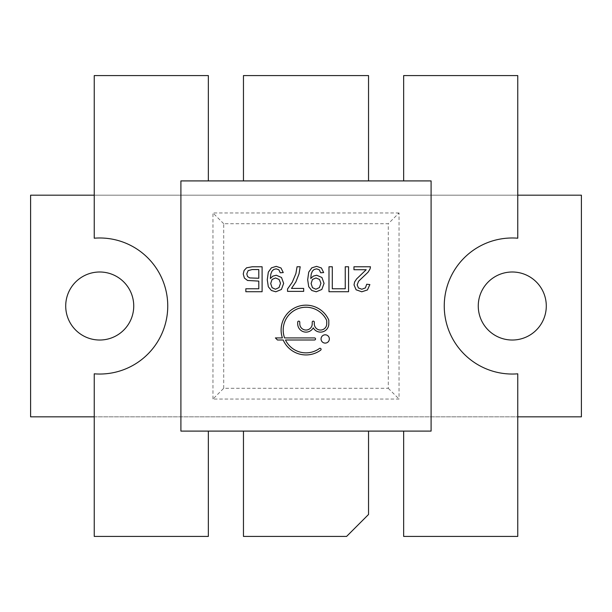 <?xml version="1.0" encoding="UTF-8"?>
<svg xmlns="http://www.w3.org/2000/svg" width="612" height="612" viewBox="0 0 612 612"><rect width="100%" height="100%" fill="white"/><g stroke="black" fill="none" stroke-linecap="round" stroke-linejoin="round"><path stroke-width="0.46" stroke-dasharray="3.06 2.29" d="M321.055 338.949A4.146 4.146 0 0 0 327.275 342.544A4.146 4.146 0 0 0 327.275 335.361A4.146 4.146 0 0 0 321.055 338.949M287.533 291.381L303.674 291.381L303.674 288.42L291.488 288.42L295.871 281.903L299.038 273.87L300.194 266.763L297.057 266.763L295.887 273.61L292.261 282.247L287.533 288.986L287.533 291.381M370.451 266.763L353.958 266.763L353.958 269.724L366.19 269.724L356.651 278.888L354.623 281.925L354.019 284.871L356.108 289.797L361.784 291.786L367.437 289.943L369.87 284.588L366.733 284.236L365.387 287.908L361.845 289.231L358.456 287.984L357.148 284.924L358.578 281.237L368.072 272.202L370.092 268.89L370.451 266.763M280.281 272.799L283.241 272.57L281.007 267.987L276.219 266.358L271.407 267.834L268.316 272.141L267.276 279.745L268.316 286.753L271.376 290.478L275.813 291.786L281.413 289.476L283.647 283.387L281.512 277.481L276.287 275.239L272.853 276.15L270.351 278.521L270.795 274.161L271.919 271.231L273.663 269.502L276.15 268.852L278.85 269.785L280.281 272.799M272.08 287.694L275.461 289.231L279.018 287.579L280.51 283.287L279.095 279.447L275.545 277.97L272.065 279.447L270.695 283.54L272.08 287.694M320.688 272.799L323.649 272.57L321.415 267.987L316.626 266.358L311.814 267.834L308.723 272.141L307.683 279.745L308.731 286.753L311.783 290.478L316.228 291.786L321.82 289.476L324.054 283.387L321.92 277.481L316.695 275.239L313.26 276.15L310.758 278.521L311.202 274.161L312.327 271.231L314.071 269.502L316.557 268.852L319.265 269.785L320.688 272.799M312.495 287.694L315.868 289.231L319.426 287.579L320.925 283.287L319.502 279.447L315.96 277.97L312.472 279.447L311.11 283.54L312.495 287.694M245.848 288.765L245.848 291.725L262.104 291.725L262.104 266.763L252.305 266.763L246.598 267.804L244.081 270.489L243.239 274.023L244.418 278.093L247.546 280.472L258.8 281.099L258.8 288.765L245.848 288.765M249.688 277.917L258.8 278.261L258.8 269.548L252.152 269.548L248.12 270.642L246.781 273.931L247.546 276.532L249.688 277.917M328.988 266.763L328.988 291.725L348.557 291.725L348.557 266.763L345.252 266.763L345.252 288.765L332.301 288.765L332.301 266.763L328.988 266.763M314.514 339.989A1.04 1.04 0 0 0 315.547 338.949A1.04 1.04 0 0 0 314.514 337.916L284.588 337.916A22.812 22.812 0 0 1 297.134 309.029A22.812 22.812 0 0 1 326.571 320.198A1.66 1.66 0 0 1 326.739 320.91L326.739 323.825A6.219 6.219 0 0 1 320.52 330.044A6.219 6.219 0 0 1 314.293 323.825L314.293 322.164A1.04 1.04 0 0 0 313.26 321.132A1.04 1.04 0 0 0 312.219 322.164L312.219 323.825A6.219 6.219 0 0 1 306 330.044A6.219 6.219 0 0 1 299.781 323.825L299.781 322.164A1.04 1.04 0 0 0 298.74 321.132A1.04 1.04 0 0 0 297.707 322.164L297.707 323.825A8.293 8.293 0 0 0 313.26 327.841A8.293 8.293 0 0 0 328.812 323.825L328.812 320.451A1.66 1.66 0 0 0 328.659 319.77A24.885 24.885 0 0 0 296.912 306.88A24.885 24.885 0 0 0 282.392 337.916L275.385 337.916L277.458 339.989L283.188 339.989A24.885 24.885 0 0 0 320.665 350.156A1.04 1.04 0 0 0 320.887 348.71A1.04 1.04 0 0 0 319.441 348.48A22.812 22.812 0 0 1 285.467 339.989L314.514 339.989M180.907 431.1L180.907 180.915L208.348 180.915L208.348 75.582L94.24 75.582L94.24 238.206A68.024 68.024 0 0 1 167.749 306.008A68.024 68.024 0 0 1 94.24 373.817L94.24 536.418L208.348 536.418L208.348 431.1L180.907 431.1M243.461 431.1L243.461 536.418L346.599 536.418L368.539 514.47L368.539 431.1L208.348 431.1M368.539 431.1L431.093 431.1L431.093 180.915L431.085 431.093L180.915 431.093L180.915 180.93L431.085 180.93L180.915 180.93L180.915 431.093L431.085 431.093L431.085 180.93L368.539 180.915L368.539 75.582L243.461 75.582L243.461 180.915L368.539 180.915M243.461 180.915L208.348 180.915M403.652 180.915L403.652 75.582L517.76 75.582L517.76 238.206A68.024 68.024 0 0 0 444.251 306.008A68.024 68.024 0 0 0 517.76 373.817L517.76 536.418L403.652 536.418L403.652 431.1M223.709 388.299L223.709 223.717L388.291 223.717L388.291 388.299L223.709 388.299L212.953 399.055L399.047 399.055L399.047 212.961L388.291 223.717M223.709 223.717L212.953 212.961L212.953 399.055M388.291 388.299L399.047 399.055M399.047 212.961L212.953 212.961M94.24 416.826L517.76 416.826M517.76 195.19L94.24 195.19M30.6 195.19L30.6 416.826L581.4 416.826L581.4 195.19L30.6 195.19M478.263 306.008A34.012 34.012 0 0 0 529.281 335.468A34.012 34.012 0 0 0 529.281 276.555A34.012 34.012 0 0 0 478.263 306.008M65.714 306.008A34.012 34.012 0 0 0 116.731 335.468A34.012 34.012 0 0 0 116.731 276.555A34.012 34.012 0 0 0 65.714 306.008"/><path stroke-width="0.92" d="M247.546 276.532L249.688 277.917L258.8 278.261L258.8 269.548L252.152 269.548L248.12 270.642L246.781 273.931L247.546 276.532M311.11 283.54L312.495 287.694L315.868 289.231L319.426 287.579L320.925 283.287L319.502 279.447L315.96 277.97L312.472 279.447L311.11 283.54M270.695 283.54L272.08 287.694L275.461 289.231L279.018 287.579L280.51 283.287L279.095 279.447L275.545 277.97L272.065 279.447L270.695 283.54M180.907 180.915L180.907 431.1L431.093 431.1L431.093 180.915L180.907 180.915M314.514 337.916L284.588 337.916A22.812 22.812 0 0 1 297.134 309.029A22.812 22.812 0 0 1 326.571 320.198A1.66 1.66 0 0 1 326.739 320.91L326.739 323.825A6.219 6.219 0 0 1 320.52 330.044A6.219 6.219 0 0 1 314.293 323.825L314.293 322.164A1.04 1.04 0 0 0 313.26 321.132A1.04 1.04 0 0 0 312.219 322.164L312.219 323.825A6.219 6.219 0 0 1 306 330.044A6.219 6.219 0 0 1 299.781 323.825L299.781 322.164A1.04 1.04 0 0 0 298.74 321.132A1.04 1.04 0 0 0 297.707 322.164L297.707 323.825A8.293 8.293 0 0 0 313.26 327.841A8.293 8.293 0 0 0 328.812 323.825L328.812 320.451A1.66 1.66 0 0 0 328.659 319.77A24.885 24.885 0 0 0 296.912 306.88A24.885 24.885 0 0 0 282.392 337.916L275.385 337.916L277.458 339.989L283.188 339.989A24.885 24.885 0 0 0 320.665 350.156A1.04 1.04 0 0 0 320.887 348.71A1.04 1.04 0 0 0 319.441 348.48A22.812 22.812 0 0 1 285.467 339.989L314.514 339.989A1.04 1.04 0 0 0 315.547 338.949A1.04 1.04 0 0 0 314.514 337.916M328.988 291.725L348.557 291.725L348.557 266.763L345.252 266.763L345.252 288.765L332.301 288.765L332.301 266.763L328.988 266.763L328.988 291.725M258.8 288.765L245.848 288.765L245.848 291.725L262.104 291.725L262.104 266.763L252.305 266.763L246.598 267.804L244.081 270.489L243.239 274.023L244.418 278.093L247.546 280.472L258.8 281.099L258.8 288.765M319.265 269.785L320.688 272.799L323.649 272.57L321.415 267.987L316.626 266.358L311.814 267.834L308.723 272.141L307.683 279.745L308.731 286.753L311.783 290.478L316.228 291.786L321.82 289.476L324.054 283.387L321.92 277.481L316.695 275.239L313.26 276.15L310.758 278.521L311.202 274.161L312.327 271.231L314.071 269.502L316.557 268.852L319.265 269.785M278.85 269.785L280.281 272.799L283.241 272.57L281.007 267.987L276.219 266.358L271.407 267.834L268.316 272.141L267.276 279.745L268.316 286.753L271.376 290.478L275.813 291.786L281.413 289.476L283.647 283.387L281.512 277.481L276.287 275.239L272.853 276.15L270.351 278.521L270.795 274.161L271.919 271.231L273.663 269.502L276.15 268.852L278.85 269.785M353.958 266.763L353.958 269.724L366.19 269.724L356.651 278.888L354.623 281.925L354.019 284.871L356.108 289.797L361.784 291.786L367.437 289.943L369.87 284.588L366.733 284.236L365.387 287.908L361.845 289.231L358.456 287.984L357.148 284.924L358.578 281.237L368.072 272.202L370.092 268.89L370.451 266.763L353.958 266.763M303.674 291.381L303.674 288.42L291.488 288.42L295.871 281.903L299.038 273.87L300.194 266.763L297.057 266.763L295.887 273.61L292.261 282.247L287.533 288.986L287.533 291.381L303.674 291.381M321.055 338.949A4.146 4.146 0 0 0 327.275 342.544A4.146 4.146 0 0 0 327.275 335.361A4.146 4.146 0 0 0 321.055 338.949M208.348 431.1L208.348 536.418L94.24 536.418L94.24 373.817A68.024 68.024 0 0 0 167.749 306.008A68.024 68.024 0 0 0 94.24 238.206L94.24 75.582L208.348 75.582L208.348 180.915M243.461 431.1L243.461 536.418L346.599 536.418L368.539 514.47L368.539 431.1M403.652 180.915L403.652 75.582L517.76 75.582L517.76 238.206A68.024 68.024 0 0 0 444.251 306.008A68.024 68.024 0 0 0 517.76 373.817L517.76 536.418L403.652 536.418L403.652 431.1M368.539 180.915L368.539 75.582L243.461 75.582L243.461 180.915M94.24 195.19L30.6 195.19L30.6 416.826L94.24 416.826M517.76 416.826L581.4 416.826L581.4 195.19L517.76 195.19M478.263 306.008A34.012 34.012 0 0 0 529.281 335.468A34.012 34.012 0 0 0 529.281 276.555A34.012 34.012 0 0 0 478.263 306.008M65.714 306.008A34.012 34.012 0 0 0 116.731 335.468A34.012 34.012 0 0 0 116.731 276.555A34.012 34.012 0 0 0 65.714 306.008"/></g></svg>
